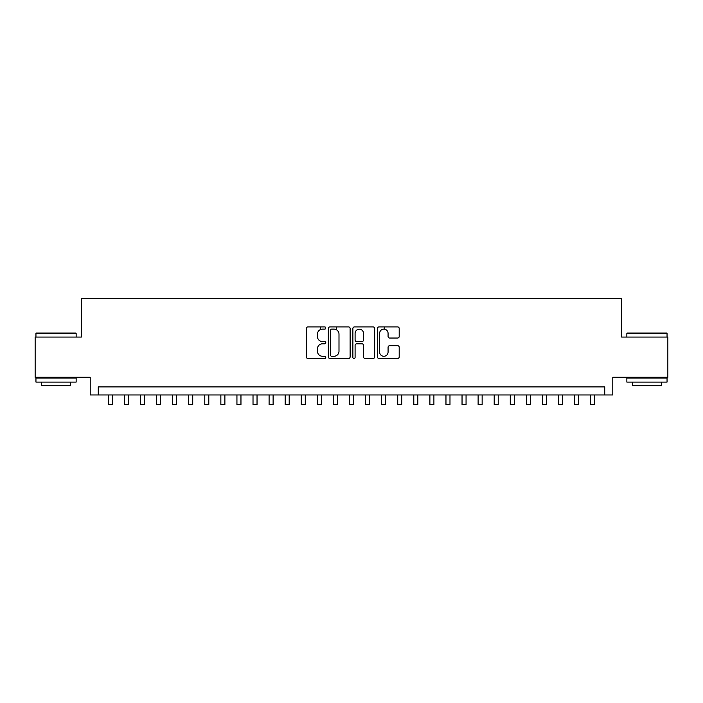 <?xml version="1.0" encoding="UTF-8"?>
<svg xmlns="http://www.w3.org/2000/svg" width="703" height="703" viewBox="0 0 703 703"><rect width="100%" height="100%" fill="white"/><g stroke="black" fill="none" stroke-linecap="round" stroke-linejoin="round"><path stroke-width="1.05" d="M325.779 328.02A1.107 1.107 0 0 0 324.672 326.913L307.905 326.913A1.582 1.582 0 0 0 306.323 328.494L306.323 356.904A1.582 1.582 0 0 0 307.905 358.477L324.672 358.477A1.107 1.107 0 0 0 325.779 357.379A1.107 1.107 0 0 0 324.672 356.272L322.501 356.272A5.053 5.053 0 0 1 317.448 351.219L317.448 348.855A5.053 5.053 0 0 1 322.501 343.802L324.672 343.802A1.107 1.107 0 0 0 325.779 342.695A1.107 1.107 0 0 0 324.672 341.596L322.501 341.596A5.053 5.053 0 0 1 317.448 336.544L317.448 334.171A5.053 5.053 0 0 1 322.501 329.127L324.672 329.127A1.107 1.107 0 0 0 325.779 328.02M397.626 338.038A1.582 1.582 0 0 0 399.199 336.465L399.199 328.494A1.582 1.582 0 0 0 397.626 326.913L379.005 326.913A1.582 1.582 0 0 0 377.423 328.494L377.423 356.904A1.582 1.582 0 0 0 379.005 358.477L397.626 358.477A1.582 1.582 0 0 0 399.199 356.904L399.199 347.273A1.582 1.582 0 0 0 397.626 345.691L389.655 345.691A1.582 1.582 0 0 0 388.074 347.273L388.074 352.045A4.218 4.218 0 0 1 383.856 356.272A4.218 4.218 0 0 1 379.629 352.045L379.629 333.345A4.218 4.218 0 0 1 383.856 329.127A4.218 4.218 0 0 1 388.074 333.345L388.074 336.465A1.582 1.582 0 0 0 389.655 338.038L397.626 338.038M604.738 394.954L612.779 394.954L612.779 377.265L667.85 377.265L667.85 337.071L621.628 337.071L621.628 298.476L81.372 298.476L81.372 337.071L35.15 337.071L35.15 377.265L90.221 377.265L90.221 394.954L604.738 394.954L604.738 386.914L98.262 386.914L98.262 394.954M350.12 328.494A1.582 1.582 0 0 0 348.539 326.913L329.918 326.913A1.582 1.582 0 0 0 328.336 328.494L328.336 356.904A1.582 1.582 0 0 0 329.918 358.477L348.539 358.477A1.582 1.582 0 0 0 350.12 356.904L350.12 328.494M354.461 326.913L373.082 326.913A1.582 1.582 0 0 1 374.664 328.494L374.664 356.904A1.582 1.582 0 0 1 373.082 358.477L365.112 358.477A1.582 1.582 0 0 1 363.53 356.904L363.53 345.384A1.582 1.582 0 0 0 361.957 343.802L356.667 343.802A1.582 1.582 0 0 0 355.094 345.384L355.094 357.379A1.107 1.107 0 0 1 353.987 358.477A1.107 1.107 0 0 1 352.88 357.379L352.88 328.494A1.582 1.582 0 0 1 354.461 326.913M331.658 329.127A1.107 1.107 0 0 0 330.551 330.225L330.551 355.164A1.107 1.107 0 0 0 331.658 356.272L333.943 356.272A5.053 5.053 0 0 0 338.995 351.219L338.995 334.171A5.053 5.053 0 0 0 333.943 329.127L331.658 329.127M363.53 333.424A4.218 4.218 0 0 0 359.312 329.206A4.218 4.218 0 0 0 355.094 333.424L355.094 340.015A1.582 1.582 0 0 0 356.667 341.596L361.957 341.596A1.582 1.582 0 0 0 363.53 340.015L363.53 333.424M108.306 394.954L108.306 404.524L112.331 404.524L112.331 394.954M36.433 333.046L75.669 333.046L76.152 333.53L35.95 333.53L36.433 333.046M56.055 382.089L35.95 382.089L35.95 378.073L76.152 378.073L76.152 382.089L56.055 382.089M70.52 382.089L70.52 385.789L41.582 385.789L41.582 382.089M627.331 333.046L666.567 333.046L667.05 333.53L626.848 333.53L627.331 333.046M646.945 382.089L626.848 382.089L626.848 378.073L667.05 378.073L667.05 382.089L646.945 382.089M661.418 382.089L661.418 385.789L632.48 385.789L632.48 382.089M124.387 394.954L124.387 404.524L128.403 404.524L128.403 394.954M140.468 394.954L140.468 404.524L144.484 404.524L144.484 394.954M156.541 394.954L156.541 404.524L160.565 404.524L160.565 394.954M172.622 394.954L172.622 404.524L176.646 404.524L176.646 394.954M188.703 394.954L188.703 404.524L192.719 404.524L192.719 394.954M204.784 394.954L204.784 404.524L208.8 404.524L208.8 394.954M220.856 394.954L220.856 404.524L224.881 404.524L224.881 394.954M236.937 394.954L236.937 404.524L240.962 404.524L240.962 394.954M253.018 394.954L253.018 404.524L257.034 404.524L257.034 394.954M269.1 394.954L269.1 404.524L273.115 404.524L273.115 394.954M285.172 394.954L285.172 404.524L289.197 404.524L289.197 394.954M301.253 394.954L301.253 404.524L305.278 404.524L305.278 394.954M320.304 329.628L320.304 326.913M317.334 394.954L317.334 404.524L321.35 404.524L321.35 394.954M336.386 329.751L336.386 326.913M333.415 394.954L333.415 404.524L337.431 404.524L337.431 394.954M349.488 394.954L349.488 404.524L353.512 404.524L353.512 394.954M365.569 394.954L365.569 404.524L369.585 404.524L369.585 394.954M384.62 329.197L384.62 326.913M381.65 394.954L381.65 404.524L385.666 404.524L385.666 394.954M397.722 394.954L397.722 404.524L401.747 404.524L401.747 394.954M413.803 394.954L413.803 404.524L417.828 404.524L417.828 394.954M429.885 394.954L429.885 404.524L433.9 404.524L433.9 394.954M445.966 394.954L445.966 404.524L449.982 404.524L449.982 394.954M462.038 394.954L462.038 404.524L466.063 404.524L466.063 394.954M478.119 394.954L478.119 404.524L482.144 404.524L482.144 394.954M494.2 394.954L494.2 404.524L498.216 404.524L498.216 394.954M510.281 394.954L510.281 404.524L514.297 404.524L514.297 394.954M526.354 394.954L526.354 404.524L530.378 404.524L530.378 394.954M542.435 394.954L542.435 404.524L546.459 404.524L546.459 394.954M558.516 394.954L558.516 404.524L562.532 404.524L562.532 394.954M574.597 394.954L574.597 404.524L578.613 404.524L578.613 394.954M590.669 394.954L590.669 404.524L594.694 404.524L594.694 394.954M35.95 337.071L35.95 333.53M45.115 378.073L45.115 377.265M66.987 378.073L66.987 377.265M76.152 337.071L76.152 333.53M626.848 337.071L626.848 333.53M636.013 378.073L636.013 377.265M657.885 378.073L657.885 377.265M667.05 337.071L667.05 333.53"/></g></svg>

